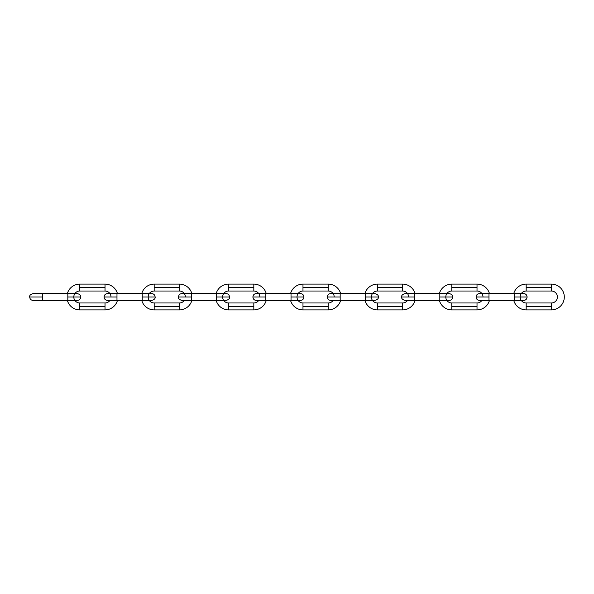 <?xml version="1.0" encoding="UTF-8"?>
<svg xmlns="http://www.w3.org/2000/svg" width="594" height="594" viewBox="0 0 594 594"><rect width="100%" height="100%" fill="white"/><g stroke="black" fill="none" stroke-linecap="round" stroke-linejoin="round"><path stroke-width="0.89" d="M67.827 293.547L67.827 297L80.717 297L67.827 297L67.827 293.547L42.59 293.547L42.59 297L29.7 297L42.59 297L42.59 300.453L42.59 293.547L77.265 293.547C79.915 294.349 81.066 295.5 80.717 297C80.532 299.072 79.381 300.222 77.265 300.453L67.827 300.453L67.827 297L67.827 300.453L42.59 300.453L67.827 300.453M111.004 297A5.977 5.977 0 0 0 105.027 291.023L79.789 291.023L79.789 287.57L105.027 287.57L105.027 291.023L105.027 284.11A12.89 12.89 0 0 1 117.441 293.547A12.89 12.89 0 0 0 105.027 284.11L105.027 287.57L79.789 287.57L79.789 291.023A5.977 5.977 0 0 0 73.805 297A5.977 5.977 0 0 0 79.789 302.977L79.789 306.43L105.027 306.43L105.027 302.977A5.977 5.977 0 0 0 109.905 300.453A5.977 5.977 0 0 1 105.027 302.977L105.027 309.89A12.89 12.89 0 0 0 117.441 300.453A12.89 12.89 0 0 1 105.027 309.89L105.027 306.43L79.789 306.43L79.789 309.89A12.89 12.89 0 0 1 67.367 300.453A12.89 12.89 0 0 0 79.789 309.89L79.789 302.977A5.977 5.977 0 0 1 74.903 300.453M105.027 291.023A5.977 5.977 0 0 1 109.905 293.547M67.367 293.547A12.89 12.89 0 0 1 79.789 284.11A12.89 12.89 0 0 0 67.367 293.547M79.789 291.023A5.977 5.977 0 0 0 74.903 293.547M79.789 287.57L79.789 284.11L79.789 287.57M142.226 293.547L142.226 297L155.116 297L142.226 297L142.226 293.547L116.981 293.547L116.981 297L104.099 297L116.981 297L116.981 300.453L116.981 293.547L151.656 293.547C153.779 293.778 154.93 294.928 155.116 297C155.465 298.5 154.314 299.651 151.656 300.453L142.226 300.453L142.226 297L142.226 300.453L116.981 300.453L142.226 300.453M185.402 297A5.977 5.977 0 0 0 179.425 291.023L154.18 291.023L154.18 287.57L179.425 287.57L179.425 291.023L179.425 284.11A12.89 12.89 0 0 1 191.84 293.547A12.89 12.89 0 0 0 179.425 284.11L179.425 287.57L154.18 287.57L154.18 291.023A5.977 5.977 0 0 0 148.203 297A5.977 5.977 0 0 0 154.18 302.977L154.18 306.43L179.425 306.43L179.425 302.977A5.977 5.977 0 0 0 184.303 300.453A5.977 5.977 0 0 1 179.425 302.977L179.425 309.89A12.89 12.89 0 0 0 191.84 300.453A12.89 12.89 0 0 1 179.425 309.89L179.425 306.43L154.18 306.43L154.18 309.89A12.89 12.89 0 0 1 141.766 300.453A12.89 12.89 0 0 0 154.18 309.89L154.18 302.977A5.977 5.977 0 0 1 149.302 300.453M179.425 291.023A5.977 5.977 0 0 1 184.303 293.547M141.766 293.547A12.89 12.89 0 0 1 154.18 284.11A12.89 12.89 0 0 0 141.766 293.547M154.18 291.023A5.977 5.977 0 0 0 149.302 293.547M154.18 287.57L154.18 284.11L154.18 287.57M216.624 293.547L216.624 297L229.514 297L216.624 297L216.624 293.547L191.379 293.547L191.379 297L178.497 297L191.379 297L191.379 300.453L191.379 293.547L226.054 293.547C228.178 293.778 229.329 294.928 229.514 297C229.863 298.5 228.712 299.651 226.054 300.453L216.624 300.453L216.624 297L216.624 300.453L191.379 300.453L216.624 300.453M259.801 297A5.977 5.977 0 0 0 253.824 291.023L228.579 291.023L228.579 287.57L253.824 287.57L253.824 291.023L253.824 284.11A12.89 12.89 0 0 1 266.238 293.547A12.89 12.89 0 0 0 253.824 284.11L253.824 287.57L228.579 287.57L228.579 291.023A5.977 5.977 0 0 0 222.602 297A5.977 5.977 0 0 0 228.579 302.977L228.579 306.43L253.824 306.43L253.824 302.977A5.977 5.977 0 0 0 258.702 300.453A5.977 5.977 0 0 1 253.824 302.977L253.824 309.89A12.89 12.89 0 0 0 266.238 300.453A12.89 12.89 0 0 1 253.824 309.89L253.824 306.43L228.579 306.43L228.579 309.89A12.89 12.89 0 0 1 216.164 300.453A12.89 12.89 0 0 0 228.579 309.89L228.579 302.977A5.977 5.977 0 0 1 223.7 300.453M253.824 291.023A5.977 5.977 0 0 1 258.702 293.547M216.164 293.547A12.89 12.89 0 0 1 228.579 284.11A12.89 12.89 0 0 0 216.164 293.547M228.579 291.023A5.977 5.977 0 0 0 223.7 293.547M228.579 287.57L228.579 284.11L228.579 287.57M291.023 293.547L291.023 297L303.905 297L291.023 297L291.023 293.547L265.778 293.547L265.778 297L252.896 297L265.778 297L265.778 300.453L265.778 293.547L300.453 293.547C302.576 293.778 303.727 294.928 303.905 297C303.727 299.072 302.576 300.222 300.453 300.453L291.023 300.453L291.023 297L291.023 300.453L265.778 300.453L291.023 300.453M334.199 297A5.977 5.977 0 0 0 328.222 291.023L302.977 291.023L302.977 287.57L328.222 287.57L328.222 291.023L328.222 284.11A12.89 12.89 0 0 1 340.637 293.547A12.89 12.89 0 0 0 328.222 284.11L328.222 287.57L302.977 287.57L302.977 291.023A5.977 5.977 0 0 0 297 297A5.977 5.977 0 0 0 302.977 302.977L302.977 306.43L328.222 306.43L328.222 302.977A5.977 5.977 0 0 0 333.1 300.453A5.977 5.977 0 0 1 328.222 302.977L328.222 309.89A12.89 12.89 0 0 0 340.637 300.453A12.89 12.89 0 0 1 328.222 309.89L328.222 306.43L302.977 306.43L302.977 309.89A12.89 12.89 0 0 1 290.563 300.453A12.89 12.89 0 0 0 302.977 309.89L302.977 302.977A5.977 5.977 0 0 1 298.099 300.453M328.222 291.023A5.977 5.977 0 0 1 333.1 293.547M290.563 293.547A12.89 12.89 0 0 1 302.977 284.11A12.89 12.89 0 0 0 290.563 293.547M302.977 291.023A5.977 5.977 0 0 0 298.099 293.547M302.977 287.57L302.977 284.11L302.977 287.57M365.421 293.547L365.421 297L378.304 297L365.421 297L365.421 293.547L340.176 293.547L340.176 297L327.294 297L340.176 297L340.176 300.453L340.176 293.547L374.851 293.547C377.509 294.349 378.66 295.5 378.304 297C378.66 298.5 377.509 299.651 374.851 300.453L365.421 300.453L365.421 297L365.421 300.453L340.176 300.453L365.421 300.453M408.598 297A5.977 5.977 0 0 0 402.621 291.023L377.376 291.023L377.376 287.57L402.621 287.57L402.621 291.023L402.621 284.11A12.89 12.89 0 0 1 415.035 293.547A12.89 12.89 0 0 0 402.621 284.11L402.621 287.57L377.376 287.57L377.376 291.023A5.977 5.977 0 0 0 371.399 297A5.977 5.977 0 0 0 377.376 302.977L377.376 306.43L402.621 306.43L402.621 302.977A5.977 5.977 0 0 0 407.499 300.453A5.977 5.977 0 0 1 402.621 302.977L402.621 309.89A12.89 12.89 0 0 0 415.035 300.453A12.89 12.89 0 0 1 402.621 309.89L402.621 306.43L377.376 306.43L377.376 309.89A12.89 12.89 0 0 1 364.961 300.453A12.89 12.89 0 0 0 377.376 309.89L377.376 302.977A5.977 5.977 0 0 1 372.497 300.453M402.621 291.023A5.977 5.977 0 0 1 407.499 293.547M364.961 293.547A12.89 12.89 0 0 1 377.376 284.11A12.89 12.89 0 0 0 364.961 293.547M377.376 291.023A5.977 5.977 0 0 0 372.497 293.547M377.376 287.57L377.376 284.11L377.376 287.57M439.82 293.547L439.82 297L452.702 297L439.82 297L439.82 293.547L414.575 293.547L414.575 297L401.685 297L414.575 297L414.575 300.453L414.575 293.547L449.25 293.547C451.908 294.349 453.059 295.5 452.702 297C452.524 299.072 451.373 300.222 449.25 300.453L439.82 300.453L439.82 297L439.82 300.453L414.575 300.453L439.82 300.453M482.996 297A5.977 5.977 0 0 0 477.019 291.023L451.774 291.023L451.774 287.57L477.019 287.57L477.019 291.023L477.019 284.11A12.89 12.89 0 0 1 489.434 293.547A12.89 12.89 0 0 0 477.019 284.11L477.019 287.57L451.774 287.57L451.774 291.023A5.977 5.977 0 0 0 445.797 297A5.977 5.977 0 0 0 451.774 302.977L451.774 306.43L477.019 306.43L477.019 302.977A5.977 5.977 0 0 0 481.897 300.453A5.977 5.977 0 0 1 477.019 302.977L477.019 309.89A12.89 12.89 0 0 0 489.434 300.453A12.89 12.89 0 0 1 477.019 309.89L477.019 306.43L451.774 306.43L451.774 309.89A12.89 12.89 0 0 1 439.36 300.453A12.89 12.89 0 0 0 451.774 309.89L451.774 302.977A5.977 5.977 0 0 1 446.896 300.453M477.019 291.023A5.977 5.977 0 0 1 481.897 293.547M439.36 293.547A12.89 12.89 0 0 1 451.774 284.11A12.89 12.89 0 0 0 439.36 293.547M451.774 291.023A5.977 5.977 0 0 0 446.896 293.547M451.774 287.57L451.774 284.11L451.774 287.57M514.211 293.547L514.211 297L527.101 297L514.211 297L514.211 293.547L488.973 293.547L488.973 297L476.084 297L488.973 297L488.973 300.453L488.973 293.547L523.648 293.547C525.772 293.778 526.923 294.928 527.101 297C526.923 299.072 525.772 300.222 523.648 300.453L514.211 300.453L514.211 297L514.211 300.453L488.973 300.453L514.211 300.453M551.41 291.023L526.173 291.023L526.173 287.57L551.41 287.57L526.173 287.57L526.173 291.023A5.977 5.977 0 0 0 520.196 297A5.977 5.977 0 0 0 526.173 302.977L526.173 306.43L551.41 306.43L551.41 302.977A5.977 5.977 0 0 0 557.395 297A5.977 5.977 0 0 0 551.41 291.023L551.41 284.11A12.89 12.89 0 0 1 564.3 297A12.89 12.89 0 0 1 551.41 309.89L551.41 306.43L551.41 309.89A12.89 12.89 0 0 0 564.3 297A12.89 12.89 0 0 0 551.41 284.11L551.41 291.023A5.977 5.977 0 0 1 557.395 297A5.977 5.977 0 0 1 551.41 302.977L551.41 306.43L526.173 306.43L526.173 309.89A12.89 12.89 0 0 1 513.758 300.453A12.89 12.89 0 0 0 526.173 309.89L526.173 302.977A5.977 5.977 0 0 1 521.294 300.453M513.758 293.547A12.89 12.89 0 0 1 526.173 284.11A12.89 12.89 0 0 0 513.758 293.547M526.173 291.023A5.977 5.977 0 0 0 521.294 293.547M526.173 287.57L526.173 284.11L526.173 287.57M42.59 300.453L33.153 300.453C31.029 300.222 29.878 299.072 29.7 297C29.344 295.5 30.494 294.349 33.153 293.547L42.59 293.547M105.027 309.89L79.789 309.89M105.027 302.977L79.789 302.977M105.027 284.11L79.789 284.11M116.981 300.453L107.551 300.453C105.428 300.222 104.277 299.072 104.099 297C104.277 294.928 105.428 293.778 107.551 293.547L116.981 293.547M179.425 309.89L154.18 309.89M179.425 302.977L154.18 302.977M179.425 284.11L154.18 284.11M191.379 300.453L181.95 300.453C179.291 299.651 178.141 298.5 178.497 297C178.675 294.928 179.826 293.778 181.95 293.547L191.379 293.547M253.824 309.89L228.579 309.89M253.824 302.977L228.579 302.977M253.824 284.11L228.579 284.11M265.778 300.453L256.348 300.453C254.225 300.222 253.074 299.072 252.896 297C253.074 294.928 254.225 293.778 256.348 293.547L265.778 293.547M328.222 309.89L302.977 309.89M328.222 302.977L302.977 302.977M328.222 284.11L302.977 284.11M340.176 300.453L330.747 300.453C328.623 300.222 327.472 299.072 327.294 297C327.472 294.928 328.623 293.778 330.747 293.547L340.176 293.547M402.621 309.89L377.376 309.89M402.621 302.977L377.376 302.977M402.621 284.11L377.376 284.11M414.575 300.453L405.145 300.453C402.487 299.651 401.336 298.5 401.685 297C401.336 295.5 402.487 294.349 405.145 293.547L414.575 293.547M477.019 309.89L451.774 309.89M477.019 302.977L451.774 302.977M477.019 284.11L451.774 284.11M488.973 300.453L479.536 300.453C477.42 300.222 476.269 299.072 476.084 297C476.269 294.928 477.42 293.778 479.536 293.547L488.973 293.547M551.41 309.89L526.173 309.89M551.41 302.977L526.173 302.977M551.41 284.11L526.173 284.11"/></g></svg>
